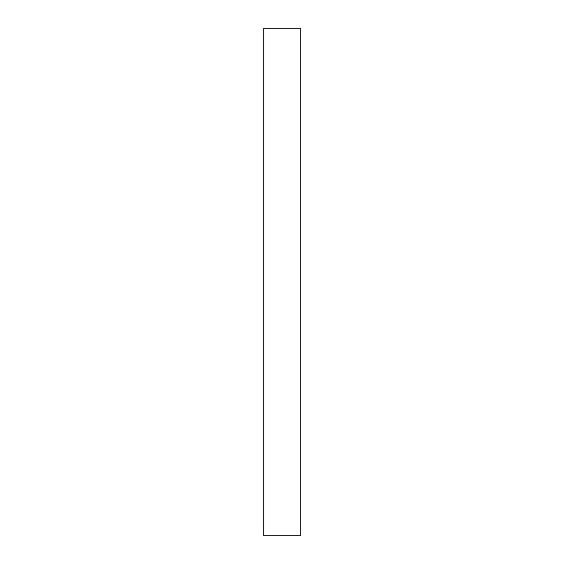 <?xml version="1.0" encoding="UTF-8"?>
<svg xmlns="http://www.w3.org/2000/svg" width="564" height="564" viewBox="0 0 564 564"><rect width="100%" height="100%" fill="white"/><g stroke="black" fill="none" stroke-linecap="round" stroke-linejoin="round"><path stroke-width="0.85" d="M300.274 535.8L263.726 535.8L263.726 28.2L300.274 28.2L300.274 535.8"/></g></svg>
